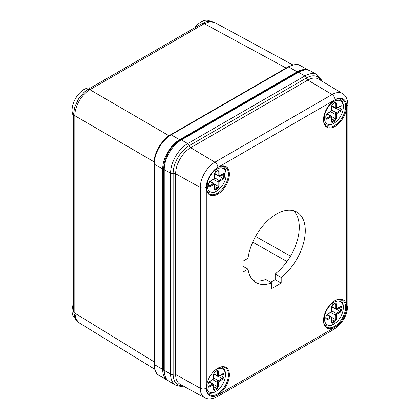 <?xml version="1.0" encoding="UTF-8"?>
<svg xmlns="http://www.w3.org/2000/svg" width="420" height="420" viewBox="0 0 420 420"><rect width="100%" height="100%" fill="white"/><g stroke="black" fill="none" stroke-linecap="round" stroke-linejoin="round"><path stroke-width="0.63" d="M335.039 99.818A16.291 9.408 -60 0 1 346.558 106.47A16.291 9.408 -60 0 1 335.039 126.42A16.291 9.408 -60 0 1 323.521 119.768A16.291 9.408 -60 0 1 335.039 99.818L335.039 99.818M217.87 167.465A16.291 9.408 -60 0 1 229.388 174.116A16.291 9.408 -60 0 1 217.87 194.066A16.291 9.408 -60 0 1 206.351 187.42A16.291 9.408 -60 0 1 217.87 167.465L217.87 167.465M217.87 368.219A16.291 9.408 -60 0 1 229.388 374.871A16.291 9.408 -60 0 1 217.87 394.826A16.291 9.408 -60 0 1 206.351 388.175A16.291 9.408 -60 0 1 217.87 368.219L217.87 368.219M335.039 300.573A16.291 9.408 -60 0 1 346.558 307.225A16.291 9.408 -60 0 1 335.039 327.175A16.291 9.408 -60 0 1 323.521 320.528A16.291 9.408 -60 0 1 335.039 300.573L335.039 300.573M243.091 272.039L243.091 261.119L248.021 258.279A40.766 23.536 -60 0 1 267.65 220.71A40.766 23.536 -60 0 1 296.835 212.016A40.766 23.536 -60 0 1 303.901 241.637A40.766 23.536 -60 0 1 281.18 277.426L281.18 283.112L271.724 288.572L271.724 282.881A40.766 23.536 -60 0 1 256.074 282.623A40.766 23.536 -60 0 1 248.021 269.194L243.091 272.039M323.521 119.49A15.614 9.014 120 0 0 326.755 126.362A15.614 9.014 120 0 0 338.782 122.178A15.614 9.014 120 0 0 345.597 106.47A15.614 9.014 120 0 0 342.363 99.32A15.614 9.014 120 0 0 334.798 99.96M206.351 187.136A15.614 9.014 120 0 0 209.58 194.009A15.614 9.014 120 0 0 217.387 193.237A15.614 9.014 120 0 0 228.428 174.116A15.614 9.014 120 0 0 225.194 166.966A15.614 9.014 120 0 0 217.628 167.606M206.351 387.891A15.614 9.014 120 0 0 209.58 394.769A15.614 9.014 120 0 0 221.613 390.584A15.614 9.014 120 0 0 228.428 374.871A15.614 9.014 120 0 0 225.194 367.726A15.614 9.014 120 0 0 217.628 368.361M323.521 320.245A15.614 9.014 120 0 0 326.755 327.117A15.614 9.014 120 0 0 334.556 326.345A15.614 9.014 120 0 0 345.597 307.225A15.614 9.014 120 0 0 342.363 300.074A15.614 9.014 120 0 0 334.798 300.715M243.091 266.353L248.021 269.194M253.292 280.507A40.766 23.536 120 0 0 265.724 279.421L271.724 282.881M270.653 282.261L275.184 279.647L281.18 283.112M275.184 279.647L275.184 273.961L281.18 277.426M275.184 273.961A40.766 23.536 120 0 0 293.612 210.672M182.753 385.718A22.743 13.13 -60 0 1 173.135 374.267L173.135 173.507A22.743 13.13 -60 0 1 189.215 145.656L306.385 78.005A2.242 1.292 -120 0 0 304.894 75.925A24.234 13.991 120 0 1 317.011 74.729L310.674 71.069A24.234 13.991 120 0 0 298.557 72.272L181.388 139.918A24.234 13.991 120 0 0 164.252 169.596L164.252 370.356A24.234 13.991 120 0 0 169.271 381.449L175.607 385.108L180.642 386.437L183.519 386.137M164.75 374.798A22.874 13.209 -60 0 1 163.774 368.97L163.774 168.21A22.874 13.209 -60 0 1 179.949 140.196L297.119 72.545A22.874 13.209 -60 0 1 302.652 70.476M338.861 299.371A14.695 8.484 -60 0 1 340.263 299.917A14.695 8.484 -60 0 1 343.303 306.647L343.303 307.755A13.34 7.702 -60 0 1 333.874 324.093A13.34 7.702 -60 0 1 324.44 318.649A13.34 7.702 -60 0 1 333.874 302.311A13.34 7.702 -60 0 1 343.303 307.755M333.874 324.093L332.913 324.644A14.695 8.484 -60 0 1 325.563 325.374A14.695 8.484 -60 0 1 324.392 324.434M334.834 303.366C335.701 302.967 336.184 303.245 336.273 304.195L336.273 308.49A0.677 0.394 120 0 0 336.751 308.768L340.473 306.621C341.339 306.222 341.822 306.5 341.911 307.451L341.911 309.666L340.473 312.165L336.751 314.312A0.677 0.394 120 0 0 336.273 315.142L336.273 319.436L334.834 321.93L332.913 323.038C332.042 323.437 331.564 323.159 331.475 322.208L331.475 317.914A0.677 0.394 120 0 0 330.992 317.635L327.274 319.783C326.403 320.182 325.925 319.904 325.831 318.953L325.831 316.733L327.274 314.239L330.992 312.092A0.677 0.394 120 0 0 331.475 311.262L331.475 306.968L332.913 304.474L334.834 303.366A0.677 0.394 60 0 1 334.693 303.676L335.029 303.576A1.36 0.782 -60 0 1 335.312 304.195L335.312 308.49A0.677 0.394 -0 0 0 336.273 308.49M338.861 98.616A14.695 8.484 -60 0 1 340.263 99.162A14.695 8.484 -60 0 1 343.303 105.892L343.303 107A13.34 7.702 -60 0 1 333.874 123.338A13.34 7.702 -60 0 1 324.44 117.889A13.34 7.702 -60 0 1 333.874 101.556A13.34 7.702 -60 0 1 343.303 107M333.874 123.338L332.913 123.889A14.695 8.484 -60 0 1 325.563 124.619A14.695 8.484 -60 0 1 324.392 123.68M334.834 102.606C335.701 102.212 336.184 102.485 336.273 103.441L336.273 107.735A0.677 0.394 120 0 0 336.751 108.014L340.473 105.866C341.339 105.467 341.822 105.74 341.911 106.696L341.911 108.911L340.473 111.405L336.751 113.552A0.677 0.394 120 0 0 336.273 114.387L336.273 118.681L334.834 121.175L332.913 122.283C332.042 122.682 331.564 122.404 331.475 121.454L331.475 117.159A0.677 0.394 120 0 0 330.992 116.881L327.274 119.028C326.403 119.427 325.925 119.149 325.831 118.193L325.831 115.978L327.274 113.484L330.992 111.337A0.677 0.394 120 0 0 331.475 110.507L331.475 106.213L332.913 103.719L334.834 102.606A0.677 0.394 60 0 1 334.693 102.921L335.029 102.816A1.36 0.782 -60 0 1 335.312 103.441L335.312 107.735A0.677 0.394 -0 0 0 336.273 107.735M222.08 366.996A14.695 8.484 -60 0 1 222.369 367.154A14.695 8.484 -60 0 1 225.414 373.879L225.414 374.987A13.34 7.702 -60 0 1 215.985 391.325A13.34 7.702 -60 0 1 206.556 385.55M215.985 391.325L215.024 391.881A14.695 8.484 -60 0 1 207.674 392.606A14.695 8.484 -60 0 1 207.396 392.432M215.702 369.71A13.34 7.702 -60 0 1 225.414 374.987M216.941 370.598C217.812 370.199 218.29 370.477 218.384 371.427L218.384 375.721A0.677 0.394 120 0 0 218.862 376L222.579 373.853C223.451 373.454 223.934 373.732 224.023 374.682L224.023 376.903L222.579 379.397L218.862 381.544A0.677 0.394 120 0 0 218.384 382.373L218.384 386.668L216.941 389.161L215.024 390.269C214.153 390.668 213.675 390.39 213.581 389.44L213.581 385.145A0.677 0.394 120 0 0 213.103 384.867L209.386 387.014C208.514 387.413 208.031 387.135 207.942 386.185L207.942 383.964L209.386 381.47L213.103 379.323A0.677 0.394 120 0 0 213.581 378.494L213.581 374.199L215.024 371.705L216.941 370.598A0.677 0.394 60 0 1 216.804 370.907L217.14 370.808A1.36 0.782 -60 0 1 217.423 371.427L217.423 375.721A0.677 0.394 -0 0 0 218.384 375.721M221.692 166.262A14.695 8.484 -60 0 1 223.088 166.808A14.695 8.484 -60 0 1 226.133 173.539L226.133 174.647A13.34 7.702 -60 0 1 216.704 190.984A13.34 7.702 -60 0 1 207.27 185.54A13.34 7.702 -60 0 1 216.704 169.202A13.34 7.702 -60 0 1 226.133 174.647M216.704 190.984L215.744 191.536A14.695 8.484 -60 0 1 208.394 192.266A14.695 8.484 -60 0 1 207.223 191.326M217.665 170.258C218.531 169.859 219.014 170.137 219.103 171.087L219.103 175.382A0.677 0.394 120 0 0 219.581 175.66L223.303 173.513C224.17 173.114 224.653 173.392 224.742 174.342L224.742 176.558L223.303 179.056L219.581 181.204A0.677 0.394 120 0 0 219.103 182.033L219.103 186.328L217.665 188.822L215.744 189.929C214.872 190.328 214.394 190.05 214.305 189.1L214.305 184.805A0.677 0.394 120 0 0 213.822 184.527L210.105 186.674C209.234 187.073 208.756 186.795 208.661 185.845L208.661 183.624L210.105 181.13L213.822 178.983A0.677 0.394 120 0 0 214.305 178.154L214.305 173.859L215.744 171.365L217.665 170.258A0.677 0.394 60 0 1 217.523 170.567L217.859 170.468A1.36 0.782 -60 0 1 218.143 171.087L218.143 175.382A0.677 0.394 -0 0 0 219.103 175.382M286.125 68.061L204.236 23.678A4.279 2.468 -120 0 0 202.141 23.489C207.858 20.837 209.633 20.486 214.672 22.517L209.864 21.677L204.236 23.678L89.891 89.696C81.8 94.106 74.634 106.549 74.855 115.71A4.279 2.468 180 0 1 73.658 113.993L73.658 311.462A4.279 2.468 0 0 0 74.855 313.178L75.947 319.058L79.081 322.802L154.565 369.143M169.024 135.749L89.891 89.696A4.279 2.468 -120 0 0 87.796 89.507L84.483 91.849L78.53 98.889L74.592 107.483L73.658 113.993M307.981 70.088A23.961 13.834 120 0 0 297.181 71.836L179.629 139.703A23.961 13.834 120 0 0 162.682 169.05L162.682 369.385A23.961 13.834 120 0 0 167.643 380.357A23.961 13.834 120 0 0 168.026 380.562M153.967 161.753L74.855 115.71L74.855 313.178L153.888 361.699M255.559 236.455L290.54 256.132M287.023 261.529L252.714 242.151M73.658 116.198A16.973 9.796 -60 0 1 72.203 112.151A16.973 9.796 -60 0 1 77.585 95.414A16.973 9.796 -60 0 1 90.552 87.911M194.728 27.767A16.973 9.796 -60 0 1 195.032 27.379A16.973 9.796 -60 0 1 209.69 21L210.194 21.294M75.112 318.344A16.973 9.796 -60 0 1 72.124 309.661A16.973 9.796 -60 0 1 73.658 303.119M335.039 327.248C340.793 324.502 347.12 313.546 346.621 307.188L346.621 106.433C347.12 99.498 340.793 95.844 335.039 99.745L217.87 167.391C212.116 170.137 205.79 181.094 206.288 187.451L206.288 388.211C205.79 395.141 212.111 398.795 217.87 394.894L335.039 327.248A4.279 2.468 60 0 1 334.152 329.207C342.573 323.505 347.146 315.583 347.876 305.44L347.876 104.685A4.279 2.468 180 0 1 346.621 106.433M346.621 307.188A4.279 2.468 -0 0 0 347.876 305.44M217.87 394.894A4.279 2.468 60 0 1 216.983 396.853L334.152 329.207M206.288 388.211A4.279 2.468 180 0 1 200.293 388.238A20.659 11.928 120 0 0 204.697 397.766C207.926 399.698 212.021 399.394 216.983 396.853M206.288 187.451A4.279 2.468 180 0 1 200.293 187.483L200.293 388.238L175.655 374.504A21.252 12.269 120 0 0 180.185 384.305L204.697 397.766M217.87 167.391A4.279 2.468 -120 0 0 214.898 162.183A20.659 11.928 120 0 0 200.293 187.483L175.655 173.749L175.655 374.504A2.242 1.292 180 0 0 173.135 374.267A2.242 1.292 180 0 1 170.588 374.01A24.234 13.991 120 0 0 175.607 385.108M335.039 99.745A4.279 2.468 -120 0 0 332.068 94.537L214.898 162.183L190.68 147.714A21.252 12.269 120 0 0 175.655 173.749A2.242 1.292 180 0 0 173.135 173.507A2.242 1.292 180 0 1 170.588 173.255L170.588 374.01L164.252 370.356M347.876 104.685C347.592 99.12 345.807 95.419 342.52 93.592A20.659 11.928 120 0 0 332.068 94.537L307.85 80.068L190.68 147.714A2.242 1.292 -120 0 1 189.215 145.656A2.242 1.292 -120 0 0 187.724 143.577A24.234 13.991 120 0 0 170.588 173.255L164.252 169.596M342.52 93.592L318.607 79.091A21.252 12.269 120 0 0 307.85 80.068A2.242 1.292 -120 0 1 306.385 78.005A22.743 13.13 -60 0 1 321.111 80.608M298.557 72.272L304.894 75.925L187.724 143.577L181.388 139.918M164.252 369.243L163.774 368.97M297.119 72.545L297.596 72.823M180.453 140.485L179.949 140.196M163.774 168.21L164.278 168.504M336.273 304.195A0.677 0.394 180 0 1 335.312 304.195L334.551 303.755M332.913 304.474A0.677 0.394 60 0 1 332.771 304.784L334.693 303.676M331.475 306.968A0.677 0.394 0 0 0 331.669 306.689L332.771 304.784M331.475 311.262A0.677 0.394 -0 0 0 331.669 310.984L331.669 306.689M327.274 314.239A0.677 0.394 60 0 1 327.133 314.548L330.85 312.401A0.677 0.394 -120 0 0 330.992 312.092M325.831 316.733A0.677 0.394 0 0 0 326.03 316.459L327.133 314.548M325.831 318.953A0.677 0.394 -0 0 0 326.03 318.675L326.03 316.459M327.274 319.783A0.677 0.394 -120 0 0 326.792 318.953A1.36 0.782 -60 0 1 326.114 319.016L326.03 318.675M330.992 317.635A0.677 0.394 -120 0 0 330.514 316.806L326.792 318.953L326.03 318.512M331.475 322.208A0.677 0.394 -0 0 0 331.669 321.93L331.669 317.635A0.677 0.394 180 0 1 331.475 317.914M326.902 314.717L330.514 316.806A1.36 0.782 -60 0 1 331.191 316.738L331.669 317.635M332.913 323.038A0.677 0.394 -120 0 0 332.43 322.208A1.36 0.782 -60 0 1 331.753 322.276L331.669 321.93M334.834 321.93A0.677 0.394 -120 0 0 334.352 321.101L332.43 322.208L331.669 321.767M336.273 319.436A0.677 0.394 180 0 1 335.312 319.436A1.36 0.782 -60 0 1 334.352 321.101L331.669 319.552M336.273 315.142A0.677 0.394 180 0 1 335.312 315.142L335.312 319.436L331.627 317.31M330.713 312.485L335.312 315.142A1.36 0.782 -60 0 1 336.273 313.478A0.677 0.394 60 0 1 336.751 314.312M340.473 312.165A0.677 0.394 -120 0 0 339.99 311.33L336.273 313.478L331.669 310.821M341.911 309.666A0.677 0.394 180 0 1 340.951 309.666A1.36 0.782 -60 0 1 339.99 311.33L336.305 309.204M341.911 307.451A0.677 0.394 180 0 1 340.951 307.451L340.951 309.666L338.268 308.123M340.473 306.621A0.677 0.394 60 0 1 340.331 306.931L340.673 306.831A1.36 0.782 -60 0 1 340.951 307.451L340.19 307.01M336.751 308.768A0.677 0.394 60 0 1 336.614 309.078L340.331 306.931M331.669 306.847L335.596 309.11A1.36 0.782 -60 0 1 335.312 308.49L331.7 306.406M336.273 103.441A0.677 0.394 180 0 1 335.312 103.441L334.551 103M332.913 103.719A0.677 0.394 60 0 1 332.771 104.029L334.693 102.921M331.475 106.213A0.677 0.394 0 0 0 331.669 105.934L332.771 104.029M331.475 110.507A0.677 0.394 -0 0 0 331.669 110.229L331.669 105.934M327.274 113.484A0.677 0.394 60 0 1 327.133 113.794L330.85 111.647A0.677 0.394 -120 0 0 330.992 111.337M325.831 115.978A0.677 0.394 0 0 0 326.03 115.7L327.133 113.794M325.831 118.193A0.677 0.394 -0 0 0 326.03 117.92L326.03 115.7M327.274 119.028A0.677 0.394 -120 0 0 326.792 118.193A1.36 0.782 -60 0 1 326.114 118.261L326.03 117.92M330.992 116.881A0.677 0.394 -120 0 0 330.514 116.046L326.792 118.193L326.03 117.758M331.475 121.454A0.677 0.394 -0 0 0 331.669 121.175L331.669 116.881A0.677 0.394 180 0 1 331.475 117.159M326.902 113.962L330.514 116.046A1.36 0.782 -60 0 1 331.191 115.983L331.669 116.881M332.913 122.283A0.677 0.394 -120 0 0 332.43 121.454A1.36 0.782 -60 0 1 331.753 121.517L331.669 121.175M334.834 121.175A0.677 0.394 -120 0 0 334.352 120.341L332.43 121.454L331.669 121.013M336.273 118.681A0.677 0.394 180 0 1 335.312 118.681A1.36 0.782 -60 0 1 334.352 120.341L331.669 118.797M336.273 114.387A0.677 0.394 180 0 1 335.312 114.387L335.312 118.681L331.627 116.55M330.713 111.731L335.312 114.387A1.36 0.782 -60 0 1 336.273 112.723A0.677 0.394 60 0 1 336.751 113.552M340.473 111.405A0.677 0.394 -120 0 0 339.99 110.576L336.273 112.723L331.669 110.066M341.911 108.911A0.677 0.394 180 0 1 340.951 108.911A1.36 0.782 -60 0 1 339.99 110.576L336.305 108.449M341.911 106.696A0.677 0.394 180 0 1 340.951 106.696L340.951 108.911L338.268 107.363M340.473 105.866A0.677 0.394 60 0 1 340.331 106.176L340.673 106.076A1.36 0.782 -60 0 1 340.951 106.696L340.19 106.255M336.751 108.014A0.677 0.394 60 0 1 336.614 108.323L340.331 106.176M331.669 106.092L335.596 108.355A1.36 0.782 -60 0 1 335.312 107.735L331.7 105.646M218.384 371.427A0.677 0.394 180 0 1 217.423 371.427L216.662 370.986M215.024 371.705A0.677 0.394 60 0 1 214.883 372.015L216.804 370.907M213.581 374.199A0.677 0.394 0 0 0 213.78 373.921L214.883 372.015M213.581 378.494A0.677 0.394 -0 0 0 213.78 378.215L213.78 373.921M209.386 381.47A0.677 0.394 60 0 1 209.244 381.78L212.961 379.633A0.677 0.394 -120 0 0 213.103 379.323M207.942 383.964A0.677 0.394 0 0 0 208.142 383.691L209.244 381.78M207.942 386.185A0.677 0.394 -0 0 0 208.142 385.906L208.142 383.691M209.386 387.014A0.677 0.394 -120 0 0 208.903 386.185A1.36 0.782 -60 0 1 208.226 386.248L208.142 385.906M213.103 384.867A0.677 0.394 -120 0 0 212.625 384.038L208.903 386.185L208.142 385.744M213.581 389.44A0.677 0.394 -0 0 0 213.78 389.161L213.78 384.867A0.677 0.394 180 0 1 213.581 385.145M209.008 381.948L212.625 384.038A1.36 0.782 -60 0 1 213.302 383.969L213.78 384.867M215.024 390.269A0.677 0.394 -120 0 0 214.541 389.44A1.36 0.782 -60 0 1 213.864 389.508L213.78 389.161M216.941 389.161A0.677 0.394 -120 0 0 216.463 388.332L214.541 389.44L213.78 388.999M218.384 386.668A0.677 0.394 180 0 1 217.423 386.668A1.36 0.782 -60 0 1 216.463 388.332L213.78 386.783M218.384 382.373A0.677 0.394 180 0 1 217.423 382.373L217.423 386.668L213.738 384.542M212.819 379.717L217.423 382.373A1.36 0.782 -60 0 1 218.384 380.709A0.677 0.394 60 0 1 218.862 381.544M222.579 379.397A0.677 0.394 -120 0 0 222.101 378.562L218.384 380.709L213.78 378.053M224.023 376.903A0.677 0.394 180 0 1 223.062 376.903A1.36 0.782 -60 0 1 222.101 378.562L218.416 376.435M224.023 374.682A0.677 0.394 180 0 1 223.062 374.682L223.062 376.903L220.379 375.354M222.579 373.853A0.677 0.394 60 0 1 222.442 374.162L222.779 374.062A1.36 0.782 -60 0 1 223.062 374.682L222.301 374.241M218.862 376A0.677 0.394 60 0 1 218.72 376.31L222.442 374.162M213.78 374.078L217.702 376.341A1.36 0.782 -60 0 1 217.423 375.721L213.811 373.637M219.103 171.087A0.677 0.394 180 0 1 218.143 171.087L217.382 170.646M215.744 171.365A0.677 0.394 60 0 1 215.602 171.675L217.523 170.567M214.305 173.859A0.677 0.394 0 0 0 214.499 173.581L215.602 171.675M214.305 178.154A0.677 0.394 -0 0 0 214.499 177.875L214.499 173.581M210.105 181.13A0.677 0.394 60 0 1 209.963 181.44L213.68 179.293A0.677 0.394 -120 0 0 213.822 178.983M208.661 183.624A0.677 0.394 0 0 0 208.861 183.351L209.963 181.44M208.661 185.845A0.677 0.394 -0 0 0 208.861 185.566L208.861 183.351M210.105 186.674A0.677 0.394 -120 0 0 209.622 185.845A1.36 0.782 -60 0 1 208.945 185.908L208.861 185.566M213.822 184.527A0.677 0.394 -120 0 0 213.344 183.697L209.622 185.845L208.861 185.404M214.305 189.1A0.677 0.394 -0 0 0 214.499 188.822L214.499 184.527A0.677 0.394 180 0 1 214.305 184.805M209.727 181.608L213.344 183.697A1.36 0.782 -60 0 1 214.022 183.629L214.499 184.527M215.744 189.929A0.677 0.394 -120 0 0 215.261 189.1A1.36 0.782 -60 0 1 214.583 189.168L214.499 188.822M217.665 188.822A0.677 0.394 -120 0 0 217.182 187.992L215.261 189.1L214.499 188.659M219.103 186.328A0.677 0.394 180 0 1 218.143 186.328A1.36 0.782 -60 0 1 217.182 187.992L214.499 186.443M219.103 182.033A0.677 0.394 180 0 1 218.143 182.033L218.143 186.328L214.457 184.202M213.544 179.377L218.143 182.033A1.36 0.782 -60 0 1 219.103 180.369A0.677 0.394 60 0 1 219.581 181.204M223.303 179.056A0.677 0.394 -120 0 0 222.821 178.222L219.103 180.369L214.499 177.713M224.742 176.558A0.677 0.394 180 0 1 223.781 176.558A1.36 0.782 -60 0 1 222.821 178.222L219.135 176.096M224.742 174.342A0.677 0.394 180 0 1 223.781 174.342L223.781 176.558L221.099 175.014M223.303 173.513A0.677 0.394 60 0 1 223.162 173.822L223.503 173.722A1.36 0.782 -60 0 1 223.781 174.342L223.02 173.901M219.581 175.66A0.677 0.394 60 0 1 219.44 175.97L223.162 173.822M214.499 173.738L218.426 176.001A1.36 0.782 -60 0 1 218.143 175.382L214.531 173.297M202.141 23.489L87.796 89.507M179.629 139.703L171.187 134.831L288.74 66.964A1.223 0.704 -120 0 0 288.131 66.901C294.042 64.145 298.237 63.767 300.725 65.777A23.961 13.834 120 0 0 288.74 66.964L297.181 71.836M288.131 66.901L170.578 134.773A1.223 0.704 -120 0 1 171.187 134.831A23.961 13.834 120 0 0 154.245 164.178L154.245 364.513L162.682 369.385M159.206 375.485C156.245 374.367 154.471 370.545 153.888 364.014A1.223 0.704 -0 0 0 154.245 364.513A23.961 13.834 120 0 0 159.206 375.485L167.643 380.357M153.888 364.014L153.888 163.679A1.223 0.704 -0 0 0 154.245 164.178L162.682 169.05M317.011 74.729L320.681 78.419L321.856 81.065M324.576 324.802L325.563 325.374M339.271 299.35L340.263 299.917M330.85 312.401L331.669 310.984M335.596 309.11L336.614 309.078M327.269 314.47L331.191 316.738M324.576 124.047L325.563 124.619M339.271 98.59L340.263 99.162M330.85 111.647L331.669 110.229M335.596 108.355L336.614 108.323M327.269 113.715L331.191 115.983M207.407 392.453L207.674 392.606M222.101 366.996L222.369 367.154M212.961 379.633L213.78 378.215M217.702 376.341L218.72 376.31M209.381 381.701L213.302 383.969M207.407 191.693L208.394 192.266M222.101 166.241L223.088 166.808M213.68 179.293L214.499 177.875M218.426 176.001L219.44 175.97M210.1 181.361L214.022 183.629M73.658 311.462L75.012 318.139C76.104 320.035 76.057 320.576 79.076 322.796M300.725 65.777L308.312 70.156M292.913 64.927L214.672 22.517M170.578 134.773C161.579 139.729 153.683 153.41 153.888 163.679"/></g></svg>
